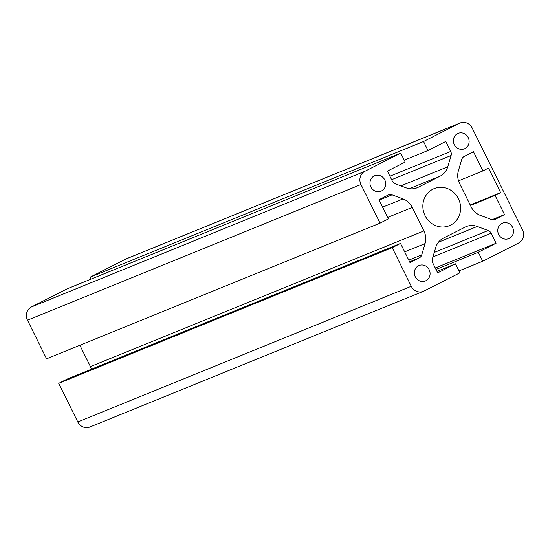 <?xml version="1.0" encoding="UTF-8"?>
<svg xmlns="http://www.w3.org/2000/svg" width="550" height="550" viewBox="0 0 550 550"><rect width="100%" height="100%" fill="white"/><g stroke="black" fill="none" stroke-linecap="round" stroke-linejoin="round"><path stroke-width="0.82" d="M454.307 144.616A8.353 7.789 -112.1 0 1 458.116 133.354A8.353 7.789 -112.1 0 1 468.215 137.562A8.353 7.789 -112.1 0 1 464.406 148.823A8.353 7.789 -112.1 0 1 454.307 144.616M498.685 234.41A8.353 7.789 -112.1 0 1 502.494 223.149A8.353 7.789 -112.1 0 1 512.593 227.356A8.353 7.789 -112.1 0 1 508.784 238.617A8.353 7.789 -112.1 0 1 498.685 234.41M370.893 186.966A8.353 7.789 -112.1 0 1 374.694 175.704A8.353 7.789 -112.1 0 1 384.794 179.905A8.353 7.789 -112.1 0 1 380.992 191.166A8.353 7.789 -112.1 0 1 370.893 186.966M415.271 276.753A8.353 7.789 -112.1 0 1 419.072 265.492A8.353 7.789 -112.1 0 1 429.172 269.699A8.353 7.789 -112.1 0 1 425.37 280.961A8.353 7.789 -112.1 0 1 415.271 276.753M425.061 215.627A20.041 18.7 -112.1 0 1 434.191 188.595A20.041 18.7 -112.1 0 1 458.425 198.688A20.041 18.7 -112.1 0 1 449.295 225.72A20.041 18.7 -112.1 0 1 425.061 215.627M427.996 150.487L423.555 141.508L459.429 123.303A10.017 9.35 -112.1 0 1 460.089 123.001A10.017 9.35 -112.1 0 1 472.203 128.047L522.5 229.811A10.017 9.35 -112.1 0 1 518.595 243.024L482.728 261.229L478.287 252.251L496.086 243.217L491.15 233.234A5.342 4.984 67.9 0 0 491.15 233.228A5.342 4.984 67.9 0 0 488.173 230.505L477.235 226.449A16.699 15.586 67.9 0 0 466.345 226.552A16.699 15.586 67.9 0 0 465.238 227.054L443.389 238.143A16.699 15.586 67.9 0 0 435.724 247.521L432.389 258.823A5.342 4.984 67.9 0 0 432.754 262.873L437.69 272.862L455.489 263.828L459.924 272.807L424.057 291.019A10.017 9.35 -112.1 0 1 423.397 291.314A10.017 9.35 -112.1 0 1 411.276 286.268L392.198 247.658L400.538 243.423L410.004 262.584L419.286 257.868A5.342 4.984 67.9 0 0 421.74 254.87L425.074 243.567A16.699 15.586 67.9 0 0 423.919 230.917L412.294 207.398A16.699 15.586 67.9 0 0 402.992 198.88L392.061 194.824A5.342 4.984 67.9 0 0 388.575 194.858A5.342 4.984 67.9 0 0 388.217 195.016L378.943 199.726L388.41 218.879L380.064 223.114L360.986 184.504A10.017 9.35 -112.1 0 1 364.884 171.291L400.757 153.086L405.192 162.064L387.399 171.098L392.336 181.087A5.342 4.984 67.9 0 0 395.312 183.81L406.244 187.873A16.699 15.586 67.9 0 0 417.141 187.763A16.699 15.586 67.9 0 0 418.241 187.261L440.089 176.172A16.699 15.586 67.9 0 0 447.755 166.801L451.096 155.492A5.342 4.984 67.9 0 0 450.725 151.442L445.789 141.453L427.996 150.487L404.25 160.153M380.064 223.114L46.585 358.799L27.5 320.189A10.017 9.35 -112.1 0 1 31.405 306.976L67.272 288.771L400.757 153.086M91.472 369.174A16.699 15.586 67.9 0 0 90.434 366.596L79.888 345.249M400.538 243.423L67.052 379.108L58.713 383.343L392.198 247.658M423.397 291.314L89.911 426.999A10.017 9.35 -112.1 0 1 77.797 421.953L58.713 383.343M455.489 263.828L436.954 271.37M496.086 243.217L435.27 267.96M478.287 252.251L436.013 269.459M482.728 261.229L458.982 270.896M423.555 141.508L90.076 277.193L125.943 258.981A10.017 9.35 -112.1 0 1 126.603 258.686L460.089 123.001M91.018 279.104L90.076 277.193M450.725 151.442L389.916 176.186M471.185 206.917L459.566 183.404A16.699 15.586 -112.1 0 1 458.404 170.754L461.746 159.445A5.342 4.984 -112.1 0 1 464.2 156.447L473.481 151.738L482.948 170.892L488.51 168.066L500.638 192.61L495.076 195.436L504.543 214.589L495.261 219.299A5.342 4.984 -112.1 0 1 494.911 219.464A5.342 4.984 -112.1 0 1 491.425 219.498L480.487 215.435A16.699 15.586 -112.1 0 1 471.185 206.917M504.543 214.589L492.037 219.677M495.076 195.436L470.463 205.452M500.638 192.61L470.229 204.985M482.948 170.892L458.528 180.826M451.096 155.492L391.641 179.685M491.15 233.234L432.953 256.912M360.986 184.504L27.5 320.189M364.884 171.291L31.405 306.976M392.061 194.824L379.115 200.09M402.992 198.88L382.621 207.171M412.294 207.398L387.681 217.415M423.919 230.917L90.434 366.596M425.074 243.567L404.704 251.852M421.74 254.87L408.794 260.136M419.286 257.868L409.619 261.8M411.276 286.268L77.797 421.953M477.235 226.449L438.433 242.234M488.173 230.505L434.273 252.436M459.429 123.303L125.943 258.981M447.755 166.801L400.868 185.873M440.089 176.172L409.358 188.678M418.241 187.261L415.999 188.176M495.261 219.299L494.546 219.594"/></g></svg>
